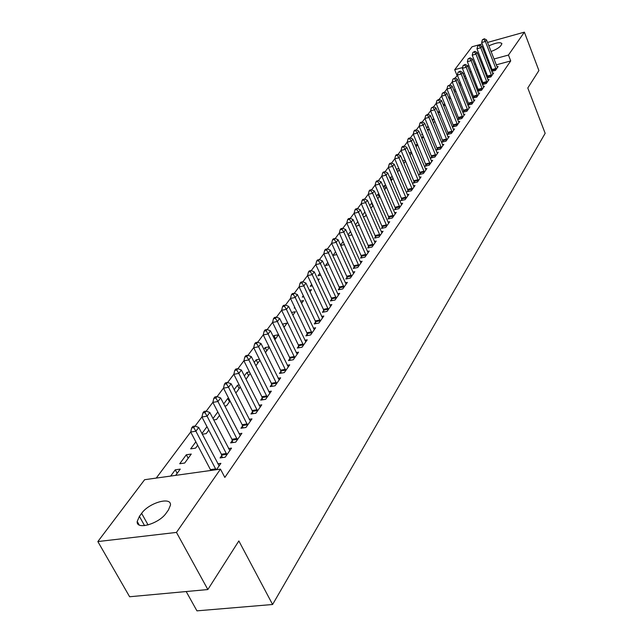 <?xml version="1.0" encoding="UTF-8"?>
<svg xmlns="http://www.w3.org/2000/svg" width="643" height="643" viewBox="0 0 643 643"><rect width="100%" height="100%" fill="white"/><g stroke="black" fill="none" stroke-linecap="round" stroke-linejoin="round"><path stroke-width="0.96" d="M457.462 75.344L455.107 78.036M452.222 81.886L449.891 85.013M446.981 88.911L444.578 92.126M441.637 96.064L439.153 99.384M436.187 103.362L433.623 106.786M430.625 110.797L427.989 114.333M424.959 118.392L422.234 122.033M419.172 126.132L416.359 129.894M413.264 134.033L410.371 137.915M407.244 142.103L404.254 146.106M401.087 150.341L398.001 154.473M394.81 158.749L391.619 163.009M388.396 167.333L385.101 171.737M381.838 176.11L378.446 180.651M375.142 185.071L371.638 189.765M368.294 194.234L364.677 199.081M361.302 203.606L357.564 208.605M354.14 213.179L350.282 218.347M346.826 222.976L342.84 228.313M339.335 232.999L335.22 238.513M331.675 243.255L327.416 248.954M323.831 253.752L319.434 259.643M315.801 264.506L311.252 270.59M307.579 275.517L302.877 281.811M299.148 286.794L294.285 293.304M290.515 298.352L285.484 305.087M281.666 310.199L276.458 317.168M272.584 322.352L267.199 329.562M263.276 334.81L257.698 342.277M253.72 347.606L247.949 355.33M243.914 360.731L237.934 368.736M233.851 374.202L227.654 382.497M223.507 388.05L217.085 396.643M212.881 402.269L206.226 411.182M201.958 416.897L195.054 426.132M190.73 431.927L156.249 478.079M457.02 75.464L454.714 69.701L472.058 46.762L482.234 43.925M186.189 591.544L196.935 610.85L272.6 604.5L545.16 133.318L527.79 87.987L538.906 70.561L524.375 32.15L508.452 55.049L493.969 58.995M272.6 604.5L238.85 540.94L207.85 589.543L129.629 596.752L97.84 541.567L144.627 479.702L220.485 469.117L176.463 532.412L97.84 541.567M459.785 85.197L461.264 84.812M459.215 83.767L460.267 82.336M487.924 76.838L487.185 77.899L490.906 76.903L493.639 72.989L492.514 73.294M449.127 98.789L450.767 98.355M448.782 97.945L449.955 96.354M478.569 90.157L477.789 91.258L481.567 90.261L484.404 86.202L483.239 86.508M438.02 112.879L439.852 112.404M437.947 112.686L439.241 110.917M468.851 103.973L468.048 105.114L471.89 104.126L474.831 99.906L473.61 100.228M428.101 126.068L427.177 127.33L428.487 126.992M433.173 122.25L434.178 121.993L433.47 122.958M458.772 118.32L457.937 119.502L461.827 118.513L464.889 114.141L463.619 114.462M416.503 141.838L416.19 142.264L416.632 142.151M421.406 137.248L423.375 136.758L421.993 138.647M448.292 133.23L447.424 134.459L451.378 133.471L454.561 128.922L453.235 129.259M409.125 152.849L411.496 152.262M410.033 154.995L411.689 152.729M437.401 148.726L436.493 150.004L440.511 149.023L443.823 144.289L442.432 144.635M396.361 169.222L398.917 168.442M397.567 172.035L399.391 169.543M426.06 164.857L425.119 166.191L429.202 165.211L432.643 160.284L431.196 160.637M384.554 189.798L386.556 187.089M383.316 186.952L384.297 185.626L385.768 185.28M414.253 181.656L413.28 183.046L417.428 182.065L421.012 176.938L419.493 177.299M370.617 207.568L371.767 207.311L373.165 205.398M369.693 205.479L372.024 202.818M401.947 199.161L400.927 200.608L405.146 199.643L408.884 194.29L407.292 194.66M356.021 226.111L358.4 225.58L359.164 224.528M355.45 224.841L357.846 221.586M389.111 217.422L388.05 218.941L392.334 217.977L396.241 212.391L394.561 212.769M340.702 245.465L344.527 244.549M340.541 245.112L343.161 241.543M375.705 236.495L374.596 238.079L378.952 237.13L383.035 231.295L381.275 231.681M327.785 262.448L325.551 265.487L328.862 264.779M361.696 256.428L360.53 258.084L364.967 257.144L369.235 251.043L367.378 251.437M311.67 284.359L310.239 286.304L312.377 285.87M317.779 279.367L319.282 279.054L318.277 280.428M347.035 277.286L345.821 279.014L350.331 278.089L354.799 271.708L352.838 272.11M294.751 307.362L294.213 308.093L295.024 307.933M300.53 301.165L303.544 300.562L301.543 303.303M331.684 299.132L330.406 300.94L335.003 300.032L339.681 293.345L337.615 293.755M282.414 324.128L287.059 323.099L283.965 327.327M315.584 322.03L314.25 323.935L318.928 323.043L323.831 316.026L321.645 316.444M263.871 349.35L265.165 347.582L269.12 346.85M265.471 352.605L269.345 347.316M298.69 346.071L297.283 348.064L302.049 347.196L307.201 339.825L304.886 340.251M244.324 375.914L246.936 372.369L249.452 371.927M245.996 379.233L250.223 373.454M280.935 371.332L279.456 373.43L284.31 372.594L289.728 364.838L287.268 365.272M224.785 406.022L226.617 405.725L230.057 401.015M223.716 403.941L227.767 398.435L228.667 398.282M262.248 397.913L260.696 400.131L265.639 399.319L271.338 391.153L268.726 391.587M202.296 434.226L206.21 433.623L208.782 430.103M201.942 433.543L206.99 426.671M242.564 425.923L240.924 428.262L245.956 427.482L251.976 418.874L249.187 419.308M179.718 463.748L184.694 463.032L191.268 454.046L186.325 454.77L179.718 463.748M221.787 455.477L220.059 457.945L225.187 457.205L231.536 448.115L228.554 448.557M220.485 469.117L224.841 477.419L510.719 60.94L496.251 64.855M490.979 66.285L489.886 66.575M484.557 68.021L483.391 68.335M477.998 69.798L476.76 70.127M471.295 71.606L469.985 71.96M464.455 73.455L463.064 73.832M216.474 469.679L220.895 463.346L217.808 463.788M170.66 476.069L175.258 469.816L180.249 469.109L175.668 475.37M232.316 440.503L230.628 442.898L235.716 442.143L241.897 433.294L239.011 433.736M195.866 441.797L190.666 448.862L195.593 448.131L197.69 445.261M252.53 411.737L250.939 414.004L255.93 413.208L261.781 404.833L259.081 405.267M213.709 419.943L216.546 419.493L219.568 415.362M212.978 418.537L217.808 411.97L219.56 415.37M271.708 384.45L270.197 386.604L275.091 385.784L280.653 377.827L278.114 378.261M235.547 392.463L236.431 392.31L240.273 387.054M234.156 389.738L237.468 385.237L239.204 384.94M289.921 358.545L288.482 360.586L293.288 359.734L298.569 352.179L296.19 352.605M254.226 362.459L256.163 359.823L259.418 359.236M255.866 365.746L259.909 360.217M307.241 333.902L305.875 335.855L310.593 334.971L315.617 327.777L313.366 328.203M273.259 336.578L273.958 335.63L278.515 334.77L274.834 339.809M323.726 310.44L322.424 312.297L327.062 311.397L331.852 304.549L329.73 304.967M291.56 312.45L295.402 311.702L292.862 315.166M339.448 288.08L338.202 289.848L342.759 288.932L347.324 282.398L345.315 282.807M303.311 295.724L302.314 297.074L303.809 296.777M309.267 290.138L311.501 289.688L310.014 291.721M354.446 266.741L353.256 268.428L357.733 267.496L362.097 261.259L360.193 261.661M319.82 273.275L317.988 275.775L320.72 275.204M326.073 268.83L326.885 268.661L326.339 269.401M368.777 246.349L367.643 247.973L372.04 247.025L376.211 241.061L374.403 241.455M335.566 251.879L332.961 255.416L336.803 254.588M382.481 226.858L381.395 228.402L385.72 227.445L389.706 221.739L387.986 222.124M348.45 235.684L351.504 235.008L351.93 234.422M348.08 234.856L350.588 231.448M395.598 208.195L394.553 209.674L398.813 208.71L402.631 203.244L400.999 203.622M363.408 216.739L365.152 216.345L366.245 214.858M362.652 215.051L364.943 211.933M408.168 190.312L407.172 191.735L411.351 190.762L415.008 185.522L413.457 185.883M377.666 198.591L379.933 196.139M376.581 196.115L377.996 194.186L378.976 193.953M420.217 173.168L419.26 174.526L423.375 173.554L426.888 168.522L425.401 168.876M389.907 177.99L390.462 177.243L392.415 176.769M391.137 180.828L393.042 178.224M431.783 156.707L430.866 158.017L434.917 157.037L438.293 152.206L436.87 152.552M402.783 160.879L405.275 160.268M403.868 163.426L405.604 161.047M442.898 140.897L442.014 142.159L446.001 141.171L449.24 136.533L447.89 136.871M415.33 144.972L417.58 144.41M416.077 146.741L417.653 144.579M453.58 125.698L452.728 126.912L456.659 125.915L459.769 121.463L458.475 121.784M422.363 133.873L421.736 134.725L422.62 134.5M427.354 129.677L428.833 129.299L427.788 130.73M463.86 111.078L463.04 112.244L466.906 111.247L469.904 106.955L468.659 107.277M433.728 118.416L432.514 120.072L434.226 119.63M438.88 114.952L439.426 114.816L439.04 115.346M473.754 96.997L472.967 98.122L476.776 97.125L479.662 92.994L478.472 93.307M443.63 105.765L445.366 105.315M443.421 105.243L444.651 103.563M483.287 83.437L482.531 84.514L486.277 83.526L489.066 79.539L487.916 79.845M454.513 91.933L456.064 91.515M454.046 90.792L455.164 89.281M492.482 70.36L491.766 71.373L495.44 70.408L498.132 66.559L497.031 66.856M464.961 78.591L466.304 78.084M464.278 76.879L465.283 75.52M483.287 49.728L484.147 48.828M488.841 45.846C496.243 42.607 500.6 41.891 501.918 43.708L500.736 45.806C499.064 47.807 495.833 49.704 491.043 51.504M485.73 52.863L484.557 52.967M488.696 60.434L487.595 60.731M482.258 62.186L481.101 62.508M475.699 63.978L474.462 64.316M468.996 65.811L467.678 66.165M462.59 67.555L454.714 69.701M487.515 42.446L524.375 32.15M207.85 589.543L176.463 532.412M510.719 60.94L508.452 55.049M166.256 513.026C159.191 523.764 135.906 530.443 137.208 521.433L139.402 516.377L141.621 513.363C148.83 502.802 171.552 496.267 170.459 505.141L168.434 509.987L166.256 513.026M177.155 473.336L175.258 469.816M188.182 458.258L186.325 454.77M229.487 401.803L227.767 398.435M239.156 388.573L237.468 385.237M248.592 375.681L246.936 372.369M257.795 363.102L256.163 359.823M266.773 350.837L265.165 347.582M275.534 338.861L273.958 335.63M284.085 327.166L282.534 323.968M372.852 205.824L371.574 202.923M379.257 197.063L377.996 194.186M385.535 188.479L384.297 185.626M391.691 180.072L390.462 177.243M397.72 171.834L396.506 169.021M216.04 469.736L195.898 431.212L198.727 427.41L219.142 465.853M210.864 470.459L190.706 432.024L195.898 431.212L193.76 427.595L194.893 426.076L192.812 426.405L191.678 427.925L193.76 427.595M191.678 427.925L190.706 432.024M198.727 427.41L194.893 426.076M226.915 454.738L207.078 416.158L209.827 412.46L229.84 450.55M222.293 457.623L221.377 454.231L201.934 416.994L207.078 416.158L204.956 412.605L206.065 411.126L204.008 411.464L202.899 412.935L204.956 412.605M202.899 412.935L201.934 416.994M209.827 412.46L206.065 411.126M237.396 439.74L217.953 401.521L220.629 397.921L240.241 435.665M232.806 442.577L231.914 439.265L212.857 402.365L217.953 401.521L215.855 398.025L216.924 396.586L214.891 396.932L213.814 398.363L215.855 398.025M213.814 398.363L212.857 402.365M220.629 397.921L216.924 396.586M247.587 425.144L228.53 387.279L231.134 383.775L250.36 421.181M243.038 427.933L242.162 424.701L223.483 388.139L228.53 387.279L226.449 383.839L227.493 382.44L225.476 382.794L224.431 384.184L226.449 383.839M224.431 384.184L223.483 388.139M231.134 383.775L227.493 382.44M257.513 410.933L238.826 373.414L241.358 370.006L260.214 407.075M252.996 413.682L252.144 410.531L233.827 374.298L238.826 373.414L236.769 370.038L237.781 368.68L235.788 369.034L234.767 370.392L236.769 370.038M234.767 370.392L233.827 374.298M241.358 370.006L237.781 368.68M267.183 397.101L248.849 359.927L251.317 356.608L269.811 393.339M262.69 399.801L261.87 396.723L243.898 360.819L248.849 359.927L246.808 356.6L247.796 355.274L245.819 355.635L244.822 356.961L246.808 356.6M244.822 356.961L243.898 360.819M251.317 356.608L247.796 355.274M276.603 383.622L258.607 346.786L261.01 343.555L279.158 379.957M272.142 386.282L271.338 383.268L253.704 347.694L258.607 346.786L256.589 343.515L257.554 342.221L255.593 342.59L254.62 343.876L256.589 343.515M254.62 343.876L253.704 347.694M261.01 343.555L257.554 342.221M285.781 370.489L268.115 333.982L270.454 330.832L288.273 366.92M281.353 373.101L280.565 370.167L263.252 334.907L268.115 333.982L266.114 330.759L267.054 329.505L265.109 329.875L264.169 331.137L266.114 330.759M264.169 331.137L263.252 334.907M270.454 330.832L267.054 329.505M294.727 357.685L277.382 321.508L279.665 318.438L297.154 354.205M290.331 360.265L289.559 357.387L272.568 322.44L277.382 321.508L275.397 318.333L276.313 317.112L274.392 317.489L273.468 318.711L275.397 318.333M273.468 318.711L272.568 322.44M279.665 318.438L276.313 317.112M303.448 345.203L286.416 309.347L288.643 306.349L305.819 341.803M299.083 347.742L298.328 344.929L281.642 310.288L286.416 309.347L284.447 306.221L285.339 305.031L283.434 305.409L282.542 306.607L284.447 306.221M282.542 306.607L281.642 310.288M288.643 306.349L285.339 305.031M311.951 333.018L295.225 297.484L297.396 294.566L314.266 329.706M307.619 335.525L306.888 332.777L290.491 298.44L295.225 297.484L293.272 294.414L294.148 293.248L292.26 293.634L291.383 294.799L293.272 294.414M291.383 294.799L290.491 298.44M297.396 294.566L294.148 293.248M320.254 321.138L303.817 285.918L305.931 283.065L322.513 317.907M315.954 323.606L315.239 320.913L299.132 286.882L303.817 285.918L301.889 282.888L302.732 281.755L300.86 282.14L300.008 283.274L301.889 282.888M300.008 283.274L299.132 286.882M305.931 283.065L302.732 281.755M328.364 309.54L312.201 274.625L314.266 271.844L330.566 306.389M324.088 311.976L323.389 309.339L307.555 275.598L312.201 274.625L310.288 271.643L311.116 270.534L309.259 270.928L308.431 272.037L310.288 271.643M308.431 272.037L307.555 275.598M314.266 271.844L311.116 270.534M336.273 298.215L320.391 263.606L322.4 260.897L338.427 295.137M332.029 300.619L331.346 298.039L315.777 264.586L320.391 263.606L318.486 260.672L319.298 259.587L317.457 259.981L316.645 261.066L318.486 260.672M316.645 261.066L315.777 264.586M322.4 260.897L319.298 259.587M343.997 287.164L328.38 252.852L330.349 250.199L346.103 284.15M339.785 289.535L339.118 286.995L323.815 253.84L328.38 252.852L326.499 249.958L327.287 248.897L325.462 249.291L324.667 250.352L326.499 249.958M324.667 250.352L323.815 253.84M330.349 250.199L327.287 248.897M351.544 276.361L336.185 242.347L338.105 239.759L353.602 273.42M347.365 278.7L346.706 276.217L331.651 243.335L336.185 242.347L334.32 239.493L335.091 238.457L333.283 238.858L332.503 239.887L334.32 239.493M332.503 239.887L331.651 243.335M338.105 239.759L335.091 238.457M358.915 265.808L343.804 232.083L345.685 229.551L360.924 262.931M354.767 268.115L339.319 233.079L343.804 232.083L341.955 229.27L342.711 228.257L340.919 228.659L340.163 229.672L341.955 229.27M340.163 229.672L339.319 233.079M345.685 229.551L342.711 228.257M366.124 255.488L351.255 222.052L353.087 219.576L368.085 252.683M362.009 257.771L346.802 223.057L351.255 222.052L349.422 219.279L350.162 218.29L348.377 218.692L347.638 219.681L349.422 219.279M347.638 219.681L346.802 223.057M353.087 219.576L350.162 218.29M373.173 245.409L358.537 212.246L360.329 209.835L375.086 242.66M369.082 247.659L354.124 213.259L358.537 212.246L356.72 209.514L357.436 208.549L355.675 208.951L354.952 209.915L356.72 209.514M354.952 209.915L354.124 213.259M360.329 209.835L357.436 208.549M380.061 235.547L365.65 202.666L367.41 200.303L381.934 232.862M376.002 237.773L361.278 203.678L365.65 202.666L363.85 199.965L364.557 199.025L362.805 199.434L362.105 200.375L363.85 199.965M362.105 200.375L361.278 203.678M367.41 200.303L364.557 199.025M386.797 225.902L372.61 193.294L374.33 190.987L388.637 223.274M382.77 228.096L368.278 194.315L372.61 193.294L370.826 190.633L371.517 189.709L369.781 190.119L369.09 191.043L370.826 190.633M369.09 191.043L368.278 194.315M374.33 190.987L371.517 189.709M393.395 216.466L379.418 184.131L381.098 181.865L395.188 213.894M389.393 218.636L375.118 185.152L379.418 184.131L377.65 181.495L378.325 180.595L376.605 181.004L375.93 181.913L377.65 181.495M375.93 181.913L375.118 185.152M381.098 181.865L378.325 180.595M399.842 207.231L386.081 175.161L387.729 172.943L401.602 204.715M395.871 209.377L381.821 176.182L386.081 175.161L384.329 172.565L384.988 171.681L383.284 172.091L382.625 172.975L384.329 172.565M382.625 172.975L381.821 176.182M387.729 172.943L384.988 171.681M406.159 198.189L392.6 166.384L394.207 164.214L407.879 195.729M402.213 200.311L388.372 167.413L392.6 166.384L390.864 163.82L391.507 162.952L389.819 163.37L389.168 164.23L390.864 163.82M389.168 164.23L388.372 167.413M394.207 164.214L391.507 162.952M412.34 189.339L398.981 157.792L400.557 155.67L414.028 186.928M408.426 191.445L394.786 158.821L398.981 157.792L397.253 155.26L397.888 154.416L396.217 154.826L395.582 155.678L397.253 155.26M395.582 155.678L394.786 158.821M400.557 155.67L397.888 154.416M418.4 180.675L405.235 149.377L406.77 147.303L420.048 178.312M414.51 182.757L401.071 150.414L405.235 149.377L403.515 146.885L404.134 146.049L402.478 146.467L401.851 147.295L403.515 146.885M401.851 147.295L401.071 150.414M406.77 147.303L404.134 146.049M424.332 172.187L411.351 141.138L412.862 139.105L425.947 169.873M420.466 174.245L407.22 142.175L411.351 141.138L409.647 138.679L410.258 137.867L408.61 138.277L408 139.089L409.647 138.679M408 139.089L407.22 142.175M412.862 139.105L410.258 137.867M430.135 163.877L417.339 133.077L418.818 131.084L431.726 161.602M426.301 165.902L413.248 134.106L417.339 133.077L415.659 130.633L416.254 129.846L414.614 130.256L414.02 131.051L415.659 130.633M414.02 131.051L413.248 134.106M418.818 131.084L416.254 129.846M435.833 155.727L423.215 125.168L424.661 123.215L437.385 153.5M432.024 157.736L419.156 126.205L423.215 125.168L421.543 122.765L422.121 121.985L420.498 122.403L419.919 123.175L421.543 122.765M419.919 123.175L419.156 126.205M424.661 123.215L422.121 121.985M441.411 147.737L428.969 117.42L430.384 115.507L442.931 145.559M437.626 149.731L424.935 118.465L428.969 117.42L427.306 115.049L427.876 114.285L425.698 115.459L427.306 115.049M425.698 115.459L424.935 118.465M430.384 115.507L427.876 114.285M446.877 139.909L434.604 109.832L435.994 107.96L448.372 137.779M443.123 141.878L430.609 110.869L434.604 109.832L432.956 107.477L433.519 106.73L431.365 107.895L432.956 107.477M431.365 107.895L430.609 110.869M435.994 107.96L433.519 106.73M452.238 132.241L440.134 102.39L441.5 100.549L453.709 130.143M448.509 134.186L436.171 103.427L440.134 102.39L438.502 100.067L439.048 99.335L436.918 100.485L438.502 100.067M436.918 100.485L436.171 103.427M441.5 100.549L439.048 99.335M457.503 124.71L445.551 95.092L446.893 93.291L458.933 122.66M453.797 126.639L441.62 96.128L445.551 95.092L443.935 92.793L444.474 92.078L442.36 93.211L443.935 92.793M442.36 93.211L441.62 96.128M446.893 93.291L444.474 92.078M462.655 117.331L450.872 87.938L452.182 86.17L464.069 115.314M458.981 119.236L446.965 88.975L450.872 87.938L449.264 85.664L449.787 84.964L447.697 86.082L449.264 85.664M447.697 86.082L446.965 88.975M452.182 86.17L449.787 84.964M467.718 110.09L456.08 80.914L457.366 79.185L469.101 108.112M464.061 111.978L452.206 81.958L456.08 80.914L454.488 78.671L455.003 77.98L452.937 79.089L454.488 78.671M452.937 79.089L452.206 81.958M457.366 79.185L455.003 77.98M472.685 102.984L461.2 74.033L462.462 72.329L474.036 101.039M469.052 104.857L457.35 75.07L461.2 74.033L459.616 71.815L460.123 71.132L458.073 72.233L459.616 71.815M458.073 72.233L457.35 75.07M462.462 72.329L460.123 71.132M477.556 96.008L466.215 67.274L467.453 65.602L478.882 94.103M473.955 97.865L462.397 68.311L466.215 67.274L464.648 65.08L465.146 64.413L463.121 65.498L464.648 65.08M463.121 65.498L462.397 68.311M467.453 65.602L465.146 64.413M482.338 89.16L471.142 60.643L472.356 59.003L483.64 87.295M478.762 91.001L467.357 61.68L471.142 60.643L469.583 58.473L470.073 57.822L468.064 58.891L469.583 58.473M468.064 58.891L467.357 61.68M472.356 59.003L470.073 57.822M487.032 82.441L475.973 54.133L477.17 52.525L488.318 80.608M483.48 84.265L472.219 55.169L475.973 54.133L474.43 51.987L474.904 51.344L472.926 52.404L474.43 51.987M472.926 52.404L472.219 55.169M477.17 52.525L474.904 51.344M491.646 75.842L480.723 47.743L481.896 46.167L492.9 74.041M488.109 77.65L476.993 48.78L480.723 47.743L479.188 45.621L479.654 44.994L477.693 46.039L479.188 45.621M477.693 46.039L476.993 48.78M481.896 46.167L479.654 44.994M496.171 69.364L485.385 41.465L486.534 39.914L497.409 67.595M492.659 71.156L481.679 42.502L485.385 41.465L483.857 39.368L484.324 38.749L482.379 39.786L483.857 39.368M482.379 39.786L481.679 42.502M486.534 39.914L484.324 38.749M139.402 516.377L144.571 525.636M141.621 513.363L148.083 524.961M215.726 468.892L210.55 469.615M226.818 454.352L221.698 455.091M226.505 453.484L221.377 454.231M237.299 439.354L232.227 440.117M236.994 438.502L231.914 439.265M247.499 424.766L242.467 425.545M247.193 423.922L242.162 424.701M257.425 410.564L252.45 411.367M257.128 409.728L252.144 410.531M267.094 396.731L262.159 397.551M266.805 395.903L261.87 396.723M276.514 383.26L271.627 384.088M276.225 382.44L271.338 383.268M285.693 370.127L280.846 370.971M285.412 369.315L280.565 370.167M294.639 357.331L289.84 358.191M294.357 356.527L289.559 357.387M303.367 344.849L298.609 345.717M303.086 344.053L298.328 344.929M311.871 332.672L307.161 333.556M311.606 331.892L306.888 332.777M320.174 320.801L315.504 321.693M319.909 320.021L315.239 320.913M328.284 309.203L323.654 310.103M328.018 308.439L323.389 309.339M336.193 297.886L331.603 298.794M335.935 297.122L331.346 298.039M343.917 286.834L339.375 287.751M343.667 286.079L339.118 286.995M351.472 276.032L346.963 276.964M351.215 275.292L346.706 276.217M358.842 265.487L354.373 266.419M358.593 264.747L354.124 265.68M366.052 255.175L361.623 256.115M365.811 254.443L361.374 255.384M373.101 245.096L368.704 246.036M372.86 244.364L368.463 245.313M379.989 235.234L375.633 236.19M379.748 234.518L375.391 235.467M386.732 225.589L382.408 226.553M386.491 224.881L382.175 225.838M393.323 216.161L389.039 217.117M393.09 215.453L388.806 216.418M399.777 206.925L395.525 207.89M399.544 206.226L395.3 207.199M406.095 197.891L401.875 198.864M405.87 197.2L401.658 198.173M412.276 189.042L408.096 190.023M412.05 188.359L407.879 189.339M418.328 180.386L414.188 181.358M418.111 179.702L413.971 180.683M424.259 171.898L420.152 172.879M424.042 171.223L419.935 172.203M430.071 163.587L425.996 164.568M429.862 162.92L425.779 163.901M435.769 155.445L431.718 156.426M435.552 154.778L431.509 155.767M441.347 147.456L437.336 148.445M441.138 146.805L437.127 147.794M446.813 139.635L442.834 140.624M446.612 138.984L442.625 139.973M452.182 131.96L448.227 132.948M451.973 131.317L448.026 132.305M457.438 124.437L453.516 125.425M457.237 123.802L453.315 124.79M462.598 117.058L458.708 118.047M462.397 116.423L458.507 117.42M467.654 109.816L463.796 110.813M467.461 109.189L463.603 110.186M472.621 102.711L468.795 103.708M472.428 102.092L468.602 103.089M477.492 95.743L473.698 96.739M477.307 95.124L473.505 96.12M482.282 88.903L478.505 89.891M482.089 88.292L478.32 89.281M486.976 82.183L483.231 83.18M486.791 81.581L483.046 82.569M491.582 75.585L487.868 76.581M491.397 74.99L487.683 75.978M496.115 69.114L492.425 70.103M495.93 68.512L492.241 69.508M137.208 521.433L139.177 524.953"/></g></svg>
